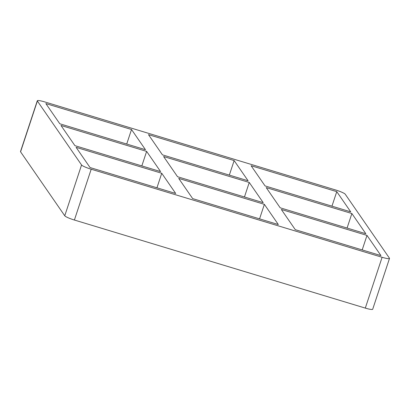 <?xml version="1.0" encoding="UTF-8"?>
<svg xmlns="http://www.w3.org/2000/svg" width="410" height="410" viewBox="0 0 410 410"><rect width="100%" height="100%" fill="white"/><g stroke="black" fill="none" stroke-linecap="round" stroke-linejoin="round"><path stroke-width="0.61" d="M234.141 160.582L148.476 134.649L162.437 154.852L248.096 180.784L234.141 160.582L229.333 175.106M259.566 218.863L264.368 204.339L178.709 178.406L192.664 198.609L278.323 224.542L264.368 204.339M263.21 202.663L249.254 182.46L163.595 156.528L177.55 176.73L263.21 202.663M244.452 196.984L249.254 182.46M336.764 191.649L251.099 165.717L265.06 185.92L350.719 211.847L336.764 191.649L331.957 206.168M366.991 235.407L281.332 209.474L295.287 229.677L380.952 255.604L366.991 235.407L362.189 249.926M351.877 213.528L266.218 187.595L280.173 207.798L365.833 233.726L351.877 213.528L347.075 228.047M64.754 215.783A9.005 1.25 18.3 0 0 74.394 220.032L91.199 169.217A9.005 1.25 -161.7 0 1 81.559 164.974L64.754 215.783L20.572 151.828L37.371 101.014A9.005 1.25 -161.7 0 1 37.305 100.752A9.005 1.25 -161.7 0 1 44.695 101.905L335.606 189.968A9.005 1.25 -161.7 0 1 345.246 194.217L389.428 258.172A9.005 1.25 -161.7 0 1 389.5 258.433A9.005 1.25 -161.7 0 1 382.11 257.285L365.305 308.094A9.005 1.25 18.3 0 0 372.695 309.248L389.5 258.433M37.305 100.752L20.5 151.567A9.005 1.25 18.3 0 0 20.572 151.828M365.305 308.094L74.394 220.032M74.927 145.663L160.587 171.595L146.631 151.392L60.972 125.46L74.927 145.663M161.745 173.271L76.086 147.339L90.041 167.541L175.7 193.474L161.745 173.271L156.943 187.795M91.199 169.217L382.11 257.285M37.371 101.014L81.559 164.974M145.473 149.717L131.518 129.514L45.853 103.581L59.814 123.784L145.473 149.717M141.829 165.917L146.631 151.392M126.71 144.038L131.518 129.514"/></g></svg>
